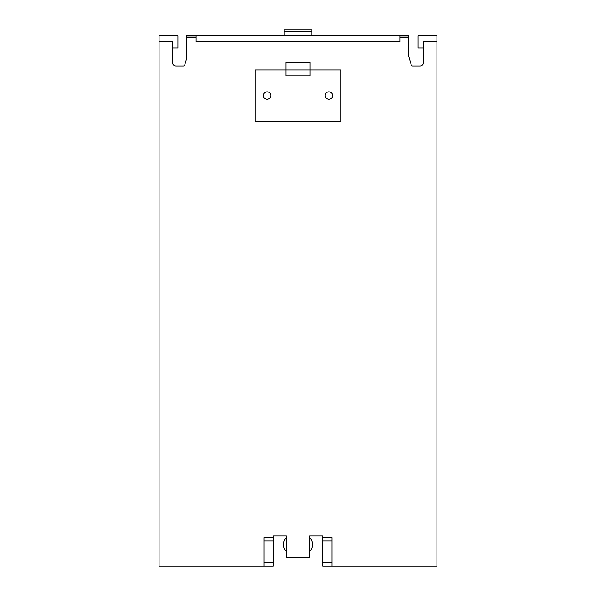<?xml version="1.0" encoding="UTF-8"?>
<svg xmlns="http://www.w3.org/2000/svg" width="596" height="596" viewBox="0 0 596 596"><rect width="100%" height="100%" fill="white"/><g stroke="black" fill="none" stroke-linecap="round" stroke-linejoin="round"><path stroke-width="0.89" d="M273.303 537.622L273.303 566.2L264.043 566.2L264.043 537.622L273.303 537.622L273.303 535.968L286.274 535.968L286.274 557.521L309.726 557.521L309.726 535.968L322.697 535.968L322.697 537.622L331.957 537.622L331.957 562.341L322.697 562.341L322.697 537.622M186.645 37.31L186.645 35.685L196.136 35.685L196.136 37.31L186.645 37.31L186.645 58.52L184.775 64.852A1.535 1.535 0 0 1 183.3 65.955L176.058 65.955A3.688 3.688 0 0 1 172.371 62.267L172.371 41.839L159.095 41.839L159.095 566.2L264.043 566.2M423.629 48.015L418.072 48.015L418.072 35.663L436.905 35.663L436.905 566.2L331.957 566.2L331.957 562.341M196.136 37.31L196.136 41.839L399.864 41.839L399.864 35.693L408.819 35.663L408.819 56.694L411.225 64.852A1.535 1.535 0 0 0 412.7 65.955L419.942 65.955A3.688 3.688 0 0 0 423.629 62.267L423.629 41.839L436.905 41.839M159.095 41.839L159.095 35.663L177.928 35.663L177.928 48.015L172.371 48.015M310.076 69.926L340.905 69.926L340.905 121.167L255.095 121.167L255.095 69.926L310.076 69.926L310.076 62.267L285.924 62.267L285.924 75.834L310.076 75.834L310.076 69.926M284.15 35.663L284.15 29.8L311.85 29.8L311.85 35.663L186.645 35.663M331.957 566.2L322.697 566.2L322.697 562.341M330.646 92.298A3.703 3.703 0 0 0 325.617 93.773A3.703 3.703 0 0 0 327.092 98.802A3.703 3.703 0 0 0 332.121 97.327A3.703 3.703 0 0 0 330.646 92.298M268.908 92.298A3.703 3.703 0 0 0 263.879 93.773A3.703 3.703 0 0 0 265.354 98.802A3.703 3.703 0 0 0 270.383 97.327A3.703 3.703 0 0 0 268.908 92.298M273.303 562.341L264.043 562.341M273.303 540.997L264.043 540.997M322.697 540.997L331.957 540.997M408.819 36.08L399.864 36.08M311.85 31.655L284.15 31.655M186.645 36.08L196.136 36.08M408.819 37.31L399.864 37.31M309.726 551.293A9.566 9.566 0 0 0 309.726 537.808M286.274 537.808A9.566 9.566 0 0 0 286.274 551.293M408.819 35.663L311.85 35.663"/></g></svg>
